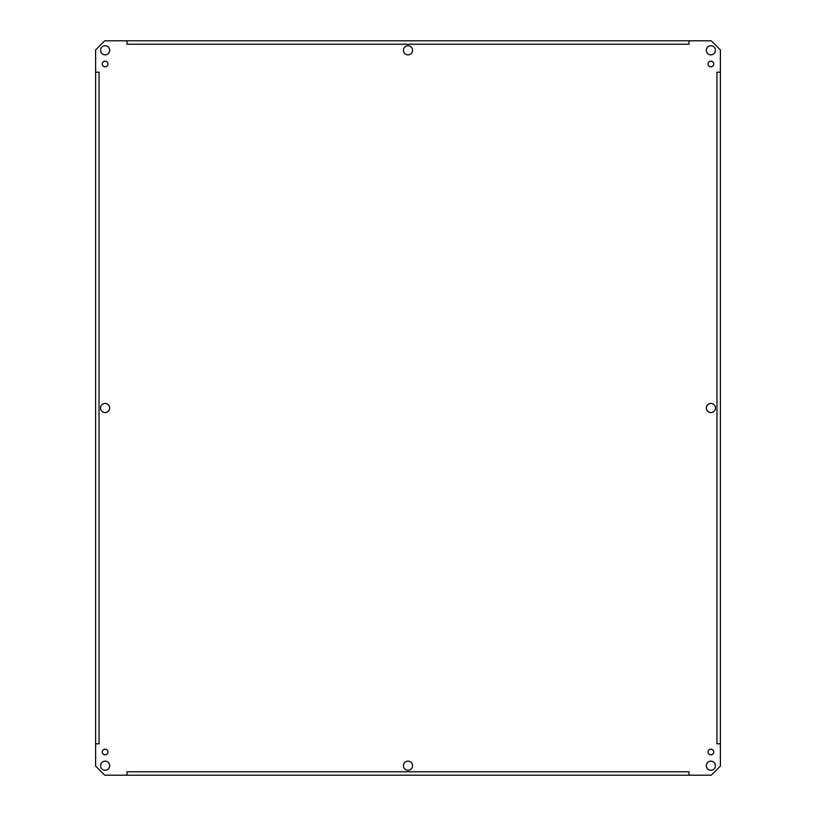 <?xml version="1.0" encoding="UTF-8"?>
<svg xmlns="http://www.w3.org/2000/svg" width="816" height="816" viewBox="0 0 816 816"><rect width="100%" height="100%" fill="white"/><g stroke="black" fill="none" stroke-linecap="round" stroke-linejoin="round"><path stroke-width="1.22" d="M715.459 408A4.57 4.57 0 0 1 708.614 411.958A4.57 4.57 0 0 1 708.614 404.042A4.57 4.57 0 0 1 715.459 408M109.67 408A4.57 4.57 0 0 1 102.826 411.958A4.57 4.57 0 0 1 102.826 404.042A4.57 4.57 0 0 1 109.67 408M412.57 765.704A4.57 4.57 0 0 1 405.715 769.651A4.57 4.57 0 0 1 405.715 761.746A4.57 4.57 0 0 1 412.57 765.704M412.57 50.296A4.57 4.57 0 0 1 405.715 54.254A4.57 4.57 0 0 1 405.715 46.349A4.57 4.57 0 0 1 412.57 50.296M126.99 775.2L689.01 775.2L689.01 771.773L689.01 775.2L711.256 775.2L720.395 766.061L720.395 743.815L716.968 743.815L720.395 743.815L720.395 72.185L716.968 72.185L720.395 72.185L720.395 49.939L711.256 40.8L689.01 40.8L689.01 44.227L689.01 40.8L126.99 40.8L126.99 44.227L126.99 40.8L104.744 40.8L95.605 49.939L95.605 72.185L99.032 72.185L95.605 72.185L95.605 743.815L99.032 743.815L95.605 743.815L95.605 766.061L104.744 775.2L126.99 775.2L126.99 771.773L126.99 775.2M126.99 771.773L689.01 771.773M715.459 50.296A4.57 4.57 0 0 1 708.614 54.254A4.57 4.57 0 0 1 708.614 46.349A4.57 4.57 0 0 1 715.459 50.296M109.67 50.296A4.57 4.57 0 0 1 102.826 54.254A4.57 4.57 0 0 1 102.826 46.349A4.57 4.57 0 0 1 109.67 50.296M109.67 765.704A4.57 4.57 0 0 1 102.826 769.651A4.57 4.57 0 0 1 102.826 761.746A4.57 4.57 0 0 1 109.67 765.704M715.459 765.704A4.57 4.57 0 0 1 708.614 769.651A4.57 4.57 0 0 1 708.614 761.746A4.57 4.57 0 0 1 715.459 765.704M713.745 64.005A2.856 2.856 0 0 1 709.471 66.473A2.856 2.856 0 0 1 709.471 61.526A2.856 2.856 0 0 1 713.745 64.005M107.957 64.005A2.856 2.856 0 0 1 103.683 66.473A2.856 2.856 0 0 1 103.683 61.526A2.856 2.856 0 0 1 107.957 64.005M107.957 751.995A2.856 2.856 0 0 1 103.683 754.474A2.856 2.856 0 0 1 103.683 749.527A2.856 2.856 0 0 1 107.957 751.995M713.745 751.995A2.856 2.856 0 0 1 709.471 754.474A2.856 2.856 0 0 1 709.471 749.527A2.856 2.856 0 0 1 713.745 751.995M716.968 743.815L716.968 72.185M689.01 44.227L126.99 44.227M99.032 72.185L99.032 743.815"/></g></svg>
